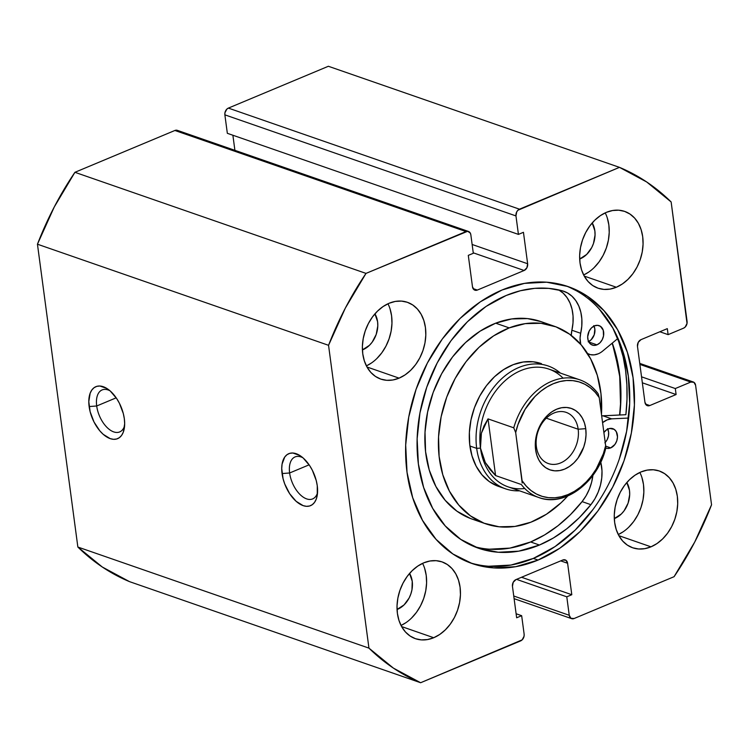 <?xml version="1.0" encoding="UTF-8"?>
<svg xmlns="http://www.w3.org/2000/svg" width="749" height="749" viewBox="0 0 749 749"><rect width="100%" height="100%" fill="white"/><g stroke="black" fill="none" stroke-linecap="round" stroke-linejoin="round"><path stroke-width="1.12" d="M302.905 457.77A22.76 12.49 -112.7 0 0 289.629 472.984L282.064 473.555A28.172 15.467 67.3 0 1 300.836 456.15A28.172 15.467 67.3 0 1 317.267 485.783L316.256 480.605L312.38 470.335L309.665 465.635L303.205 458.032L299.703 455.401L292.84 453.023L289.732 453.351L287.007 454.69L284.77 456.993L282.083 464.09L281.727 468.612L283.085 478.742L284.732 483.957L289.666 493.703L296.136 501.315L303.13 505.631L306.5 506.324L309.599 505.996L312.324 504.648L314.561 502.345L316.228 499.171L317.258 495.248L317.267 485.783A28.172 15.467 67.3 0 1 317.239 495.351A28.172 15.467 67.3 0 1 299.591 503.908A28.172 15.467 67.3 0 1 282.064 473.555L289.629 472.984A22.76 12.49 67.3 0 1 295.059 456.927A22.76 12.49 67.3 0 1 302.905 457.77M109.972 390.772A22.76 12.49 -112.7 0 0 96.696 405.986L89.131 406.557A28.172 15.467 67.3 0 1 107.903 389.152A28.172 15.467 67.3 0 1 124.334 418.785L123.323 413.598L119.447 403.337L116.732 398.637L110.272 391.025L106.77 388.403L99.898 386.016L96.799 386.353L94.074 387.692L91.837 389.995L90.17 393.169L88.794 401.614L90.142 411.744L94.018 422.015L99.832 430.862L103.193 434.317L110.197 438.633L113.567 439.326L116.666 438.989L119.391 437.65L121.628 435.347L123.295 432.173L124.671 423.728L124.334 418.785A28.172 15.467 67.3 0 1 124.306 428.353A28.172 15.467 67.3 0 1 106.658 436.91A28.172 15.467 67.3 0 1 89.131 406.557L96.696 405.986A22.76 12.49 67.3 0 1 102.126 389.929A22.76 12.49 67.3 0 1 109.972 390.772M116.189 397.831L96.696 405.986L116.189 397.831M309.122 464.829L289.629 472.984L309.122 464.829M612.289 343.098A146.561 109.934 -70.8 0 1 619.807 414.993L620.865 400.312L619.526 373.058L612.289 343.098M625.883 414.703A154.416 115.833 109.2 0 0 617.803 338.529L623.149 356.814L625.584 370.521L626.866 384.705L626.997 399.236L625.883 414.703L602.861 415.789L611.661 418.85L628.608 418.045L611.661 418.85L602.861 415.789A20.045 15.036 109.2 0 0 601.681 415.901L625.883 414.703M469.614 562.639A146.561 109.934 109.2 0 0 533.325 558.426L538.063 560.074A146.561 109.934 -70.8 0 1 471.964 563.491A146.561 109.934 -70.8 0 1 406.688 430.909A146.561 109.934 -70.8 0 1 502.027 290.013L524.422 283.384L546.648 282.195L567.854 286.502L587.225 296.127L604.003 310.704L617.569 329.682L627.381 352.32L633.064 377.758L634.403 405.012L631.351 433.034L624.029 460.747L612.701 487.093L597.814 511.052L579.941 531.706L559.765 548.259L538.063 560.074L515.668 566.703L493.441 567.892L472.235 563.585L452.873 553.96L436.087 539.383L422.53 520.405L412.718 497.767L407.035 472.329L405.686 445.075L408.739 417.053L416.07 389.34L427.389 363.003L442.275 339.044L460.148 318.391L480.324 301.828L502.027 290.013A146.561 109.934 -70.8 0 1 568.126 286.595A146.561 109.934 -70.8 0 1 633.411 419.178A146.561 109.934 -70.8 0 1 538.063 560.074L533.325 558.426A146.561 109.934 109.2 0 0 628.486 419.168A146.561 109.934 109.2 0 0 565.748 285.809M623.159 531.79L618.281 534.561A40.633 30.484 109.2 0 0 639.852 472.45M650.993 546.826L618.871 535.666L650.993 546.826L644.777 548.661L638.616 548.989L632.736 547.8L627.372 545.132L622.719 541.087L618.955 535.825L616.24 529.543L614.657 522.493L614.283 514.938L615.135 507.167L617.167 499.48L620.303 492.177L624.432 485.539L629.385 479.809L634.983 475.222L640.994 471.945A40.633 30.484 -70.8 0 1 659.326 470.999A40.633 30.484 -70.8 0 1 677.424 507.756A40.633 30.484 -70.8 0 1 650.993 546.826A40.633 30.484 -70.8 0 1 632.662 547.772A40.633 30.484 -70.8 0 1 614.564 511.005A40.633 30.484 -70.8 0 1 640.994 471.945L647.211 470.11L653.371 469.773L659.251 470.971L664.616 473.64L669.269 477.684L673.033 482.946L675.757 489.219L677.33 496.269L677.705 503.834L676.853 511.595L674.821 519.282L671.684 526.584L667.556 533.232L662.603 538.952L657.004 543.549L650.993 546.826M588.527 272.215L583.649 274.986A40.633 30.484 109.2 0 0 605.22 212.866M616.352 287.242L584.229 276.091L616.352 287.242L610.145 289.086L603.984 289.414L598.105 288.215L592.731 285.547L588.077 281.502L584.323 276.241L581.599 269.968L580.026 262.918L579.651 255.362L580.494 247.591L582.525 239.905L585.671 232.602L589.8 225.955L594.753 220.234L600.342 215.637L606.362 212.36A40.633 30.484 -70.8 0 1 624.694 211.415A40.633 30.484 -70.8 0 1 642.792 248.181A40.633 30.484 -70.8 0 1 616.352 287.242A40.633 30.484 -70.8 0 1 598.03 288.187A40.633 30.484 -70.8 0 1 579.932 251.43A40.633 30.484 -70.8 0 1 606.362 212.36L612.57 210.525L618.74 210.197L624.61 211.387L629.984 214.064L634.637 218.099L638.401 223.361L641.116 229.643L642.698 236.693L643.063 244.249L642.221 252.02L640.189 259.706L637.053 267.009L632.924 273.647L627.962 279.377L622.372 283.965L616.352 287.242M405.902 622.691L401.024 625.462A40.633 30.484 109.2 0 0 422.595 563.351M433.727 637.727L401.614 626.567L433.727 637.727L427.52 639.562L421.359 639.889L415.48 638.7L410.115 636.032L405.452 631.987L401.698 626.726L398.974 620.444L397.401 613.394L397.026 605.838L397.878 598.067L399.91 590.39L403.046 583.078L407.175 576.44L412.128 570.71L417.727 566.122L423.737 562.845A40.633 30.484 -70.8 0 1 442.069 561.9A40.633 30.484 -70.8 0 1 460.167 598.657A40.633 30.484 -70.8 0 1 433.727 637.727A40.633 30.484 -70.8 0 1 415.405 638.672A40.633 30.484 -70.8 0 1 397.307 601.915A40.633 30.484 -70.8 0 1 423.737 562.845L429.954 561.01L436.115 560.673L441.994 561.872L447.359 564.54L452.012 568.585L455.776 573.846L458.491 580.119L460.073 587.169L460.448 594.734L459.596 602.496L457.564 610.182L454.428 617.485L450.299 624.132L445.346 629.853L439.747 634.45L433.727 637.727M371.261 363.115L366.392 365.887A40.633 30.484 109.2 0 0 387.963 303.766M399.095 378.142L366.973 366.991L399.095 378.142L392.888 379.986L386.727 380.314L380.848 379.116L375.474 376.447L370.821 372.403L367.066 367.141L364.342 360.868L362.769 353.818L362.394 346.263L363.237 338.492L365.269 330.805L368.414 323.502L372.534 316.855L377.496 311.135L383.085 306.547L389.106 303.261A40.633 30.484 -70.8 0 1 407.428 302.315A40.633 30.484 -70.8 0 1 425.535 339.082A40.633 30.484 -70.8 0 1 399.095 378.142A40.633 30.484 -70.8 0 1 380.773 379.088A40.633 30.484 -70.8 0 1 362.666 342.33A40.633 30.484 -70.8 0 1 389.106 303.261L395.313 301.426L401.473 301.098L407.353 302.287L412.727 304.965L417.38 309L421.135 314.262L423.859 320.544L425.432 327.594L425.807 335.149L424.964 342.92L422.932 350.607L419.786 357.91L415.667 364.548L410.705 370.278L405.115 374.865L399.095 378.142M374.94 313.85A22.489 16.871 -70.8 0 1 363.012 349.671L362.404 349.455L363.012 349.671A22.489 16.871 -70.8 0 1 362.422 349.905L369.444 345.317L372.187 342.143L376.204 334.428L377.796 325.881L377.59 321.696L374.94 313.85M409.572 573.425A22.489 16.871 -70.8 0 1 397.653 609.246L397.036 609.031L397.653 609.246A22.489 16.871 -70.8 0 1 397.054 609.48L404.076 604.892L409.104 598.048L410.836 594.004L411.969 589.753L412.231 581.271L409.572 573.425M592.197 222.949A22.489 16.871 -70.8 0 1 580.278 258.77L579.66 258.555L580.278 258.77A22.489 16.871 -70.8 0 1 579.679 259.004L586.701 254.417L591.729 247.573L593.461 243.528L595.052 234.98L594.846 230.795L592.197 222.949M626.829 482.525A22.489 16.871 -70.8 0 1 614.91 518.345L614.292 518.13L614.91 518.345A22.489 16.871 -70.8 0 1 614.311 518.58L621.333 513.992L624.076 510.827L628.102 503.103L629.694 494.555L629.488 490.37L626.829 482.525M37.45 244.211L77.859 547.042L102.304 567.021L129.53 581.645L420.629 682.732L522.165 639.852L524.066 636.201L524.131 634.16L521.66 615.687L516.651 617.785L512.456 586.336L513.205 582.301L515.967 579.595L562.761 560.018L565.907 560.243L567.602 563.267L571.796 594.715L566.787 596.813L569.249 615.285L570.944 618.299L574.099 618.524L674.081 576.693L694.735 542.023L711.55 504.789L695.606 385.323L693.911 382.299L690.765 382.074L675.308 388.544L676.104 394.536L649.786 405.546L646.64 405.321L644.945 402.307L637.483 346.394L638.232 342.349L640.994 339.653L667.312 328.642L668.117 334.634L683.575 328.165L685.12 327.116L687.02 323.465L671.141 201.958L646.696 181.979L619.47 167.355L517.934 210.235L516.716 211.883L515.967 215.927L518.43 234.4L523.448 232.302L527.642 263.751L526.884 267.796L524.131 270.492L477.338 290.069L474.183 289.844L472.488 286.82L468.294 255.372L473.312 253.274L470.84 234.812L470.269 233.033L467.648 231.272L366.008 273.394L345.355 308.064L328.549 345.308L368.948 648.128L393.394 668.108L420.629 682.732L520.621 640.901A5.421 4.063 -70.8 0 0 524.131 634.16L521.66 615.687L516.651 617.785L512.456 586.336A5.421 4.063 -70.8 0 1 515.967 579.595L562.761 560.018A5.421 4.063 -70.8 0 1 565.205 559.896A5.421 4.063 -70.8 0 1 567.602 563.267L571.796 594.715L566.787 596.813L569.249 615.285L513.748 596.007L569.249 615.285A5.421 4.063 -70.8 0 0 571.656 618.655A5.421 4.063 -70.8 0 0 574.099 618.524L674.081 576.693A276.325 207.276 -70.8 0 0 711.55 504.789L695.606 385.323A5.421 4.063 -70.8 0 0 693.209 381.953A5.421 4.063 -70.8 0 0 690.765 382.074L675.308 388.544L676.104 394.536L649.786 405.546L645.498 404.057L649.786 405.546A5.421 4.063 -70.8 0 1 647.342 405.677A5.421 4.063 -70.8 0 1 644.945 402.307L637.483 346.394A5.421 4.063 -70.8 0 1 640.994 339.653L667.312 328.642L668.117 334.634L683.575 328.165A5.421 4.063 -70.8 0 0 687.086 321.424L671.141 201.958A276.325 207.276 -70.8 0 0 619.47 167.355L519.478 209.186L228.379 108.099L226.835 109.148L224.934 112.799L224.869 114.84L227.34 133.313L518.43 234.4L523.448 232.302L527.642 263.751L472.132 244.474L527.642 263.751A5.421 4.063 -70.8 0 1 524.131 270.492L477.338 290.069L473.05 288.58L477.338 290.069A5.421 4.063 -70.8 0 1 474.894 290.191A5.421 4.063 -70.8 0 1 472.488 286.82L468.294 255.372L473.312 253.274L470.84 234.812A5.421 4.063 -70.8 0 0 468.443 231.441A5.421 4.063 -70.8 0 0 466 231.563L366.008 273.394L74.919 172.307L54.265 206.977L37.45 244.211L328.549 345.308L368.948 648.128L77.859 547.042L37.45 244.211L328.549 345.308A276.325 207.276 -70.8 0 1 366.008 273.394L74.919 172.307L174.901 130.476L74.919 172.307A276.325 207.276 109.2 0 0 37.45 244.211M328.371 66.268L228.379 108.099L328.371 66.268L619.47 167.355L328.371 66.268M232.883 135.241L234.905 150.334L232.883 135.241M179.18 131.946L178.056 130.701L174.901 130.476L466 231.563L174.901 130.476A5.421 4.063 109.2 0 1 177.344 130.345L468.443 231.441M376.859 358.518L381.812 352.798L385.941 346.15L389.077 338.848L391.118 331.161L391.961 323.399L391.587 315.844L390.014 308.785M411.491 618.103L416.453 612.373L420.573 605.735L423.719 598.432L425.75 590.746L426.593 582.975L426.218 575.419L424.646 568.369M594.116 267.618L599.069 261.897L603.198 255.25L606.344 247.947L608.375 240.26L609.218 232.499L608.843 224.943L607.27 217.884M628.757 527.202L633.71 521.473L637.839 514.835L640.975 507.532L643.007 499.845L643.85 492.074L643.485 484.519L641.902 477.469M473.246 252.816L524.131 270.492L473.246 252.816M518.43 234.4L227.34 133.313L224.869 114.84L515.967 215.927L518.43 234.4M516.538 579.361L566.787 596.813L516.538 579.361M521.547 577.264L571.796 594.715L521.547 577.264M560.72 560.87L567.602 563.267L560.72 560.87M516.117 613.759L521.66 615.687L516.117 613.759M659.85 331.76L668.117 334.634L659.85 331.76M642.342 382.805L676.104 394.536L642.342 382.805M641.537 376.822L675.308 388.544L641.537 376.822M639.88 364.407L690.765 382.074L639.88 364.407M224.869 114.84L515.967 215.927A5.421 4.063 -70.8 0 1 519.478 209.186L228.379 108.099A5.421 4.063 109.2 0 0 224.869 114.84M488.704 566.244L510.93 565.064L533.325 558.426L555.028 546.611L575.204 530.058L593.077 509.404M619.292 459.1L626.613 431.387L629.666 403.365L628.327 376.11L622.634 350.682L612.822 328.034L599.266 309.065M317.539 492.739A22.76 12.49 67.3 0 1 312.633 498.918A22.76 12.49 67.3 0 1 289.629 472.984A22.76 12.49 -112.7 0 0 302.839 496.877A22.76 12.49 -112.7 0 0 317.539 492.739M124.606 425.741A22.76 12.49 67.3 0 1 119.69 431.92A22.76 12.49 67.3 0 1 96.696 405.986A22.76 12.49 -112.7 0 0 109.906 429.879A22.76 12.49 -112.7 0 0 124.606 425.741M77.859 547.042A276.325 207.276 109.2 0 0 129.53 581.645L420.629 682.732A276.325 207.276 -70.8 0 1 368.948 648.128L77.859 547.042M505.491 488.816A65.023 48.769 -70.8 0 1 476.682 448.37L469.913 446.02L476.682 448.37A65.023 48.769 -70.8 0 1 496.184 384.396A65.023 48.769 -70.8 0 1 548.146 365.971A65.023 48.769 -70.8 0 1 560.421 373.105A65.023 48.769 109.2 0 0 502.354 378.105A65.023 48.769 109.2 0 0 476.682 448.37A65.023 48.769 109.2 0 0 519.534 490.829A65.023 48.769 -70.8 0 1 505.491 488.816L498.722 486.466A65.023 48.769 -70.8 0 1 469.848 426.855A65.023 48.769 -70.8 0 1 513.308 364.632L503.628 369.594L494.565 376.681L486.494 385.632L479.706 396.099L474.463 407.671L470.981 419.917L469.38 432.36L469.726 444.513L472.01 455.926L476.139 466.15L481.953 474.8L489.228 481.532L497.692 486.092M485.745 523.832A104.57 78.439 -70.8 0 0 530.882 522.203L546.461 514.226L561.029 502.822L567.705 496.016A104.57 78.439 -70.8 0 1 530.882 522.203L514.881 526.444L499.087 526.79L484.088 523.223L470.484 515.892L458.772 505.06L449.419 491.157L442.781 474.716L439.111 456.366L438.558 436.807L441.133 416.8L446.732 397.101L455.158 378.488L466.075 361.655L479.07 347.264L493.628 335.861L509.217 327.884A104.57 78.439 -70.8 0 1 554.354 326.264A104.57 78.439 -70.8 0 1 601.475 414.403L600.979 393.731L597.309 375.371L590.671 358.93L581.318 345.027L569.615 334.194L556.001 326.864L541.012 323.296L525.208 323.643L509.217 327.884L495.679 323.184L509.217 327.884A104.57 78.439 -70.8 0 0 439.317 427.951A104.57 78.439 -70.8 0 0 485.745 523.832L472.207 519.123A104.57 78.439 109.2 0 1 425.769 423.251A104.57 78.439 109.2 0 1 495.679 323.184L480.09 331.161L465.532 342.565L452.536 356.955L441.62 373.788L433.194 392.401L427.595 412.09L425.02 432.107L425.572 451.656L429.243 470.016L435.881 486.457L445.234 500.36L456.937 511.192L470.55 518.523M554.354 326.264L540.815 321.555A104.57 78.439 109.2 0 0 495.679 323.184L511.67 318.943L527.474 318.597L540.947 321.602M612.102 343.257A146.289 109.738 -70.8 0 1 619.601 415.002L620.509 403.889L619.732 376.532L614.601 350.86L612.102 343.257M541.461 363.649L533.082 361.786L523.261 362.001L513.308 364.632A65.023 48.769 -70.8 0 1 541.377 363.621M536.387 446.713A27.095 20.317 109.2 0 0 560.608 462.938A27.095 20.317 109.2 0 0 578.172 429.233L585.737 428.662A32.507 24.389 -70.8 0 1 564.662 469.099A32.507 24.389 -70.8 0 1 535.601 449.634L536.387 446.713A27.095 20.317 -70.8 0 1 544.514 420.058A27.095 20.317 -70.8 0 1 566.169 412.381A27.095 20.317 -70.8 0 1 578.172 429.233A27.095 20.317 -70.8 0 1 570.045 455.888A27.095 20.317 -70.8 0 1 548.39 463.565A27.095 20.317 -70.8 0 1 536.387 446.713L535.601 449.634L536.855 455.28L539.037 460.298L542.042 464.511L545.768 467.741L550.056 469.876L554.766 470.831L559.69 470.569L564.662 469.099L569.474 466.477L573.949 462.807L577.919 458.229L583.733 447.069L585.353 440.918L586.027 434.71L585.737 428.662L584.473 423.016L582.291 417.998L579.286 413.785L575.569 410.555L571.272 408.42L566.562 407.465L561.638 407.728L556.666 409.197L551.854 411.819L547.379 415.489L543.418 420.077L540.113 425.385L535.975 437.379L535.301 443.595L535.601 449.634A32.507 24.389 -70.8 0 1 556.666 409.197A32.507 24.389 -70.8 0 1 585.737 428.662L578.172 429.233L546.302 418.167L578.172 429.233A27.095 20.317 109.2 0 0 553.951 413.017A27.095 20.317 109.2 0 0 536.387 446.713M524.749 488.498A62.307 46.738 -70.8 0 1 480.465 448.089L476.682 448.37L480.465 448.089A62.307 46.738 -70.8 0 1 506.493 379.5A62.307 46.738 -70.8 0 1 563.07 378.17M597.842 393.309C592.955 386.849 586.926 382.346 579.754 379.818L548.951 369.126A62.307 46.738 109.2 0 0 499.152 386.774A62.307 46.738 109.2 0 0 480.465 448.089A62.307 46.738 109.2 0 0 508.065 486.841L538.868 497.542A62.307 46.738 -70.8 0 1 521.313 484.509L495.585 475.578L485.305 462.526L480.465 448.089L481.392 433.203L488.02 418.878L513.748 427.81A62.307 46.738 -70.8 0 1 579.754 379.818A62.307 46.738 -70.8 0 1 597.309 392.851M605.744 448.155L605.772 446.975L605.52 449.166L605.744 448.155L604.874 449.55A62.307 46.738 -70.8 0 1 538.868 497.542C564.166 507.354 597.178 482.871 605.632 448.838M577.985 379.256A62.307 46.738 109.2 0 0 513.748 427.81L515.677 432.585L522.09 480.68A60.145 45.109 -70.8 0 0 568.06 494.555A60.145 45.109 -70.8 0 0 605.651 445.721L603.329 453.81L596.232 468.968L591.598 475.746L586.355 481.804L580.606 487.028L574.464 491.307L568.06 494.555L561.507 496.727L554.934 497.767L548.474 497.654L542.257 496.39L536.396 494.003L531.013 490.548L526.219 486.073L522.09 480.68L522.193 483.021L515.677 432.585A60.145 45.109 -70.8 0 1 553.268 383.741A60.145 45.109 -70.8 0 1 599.237 397.616L598.208 393.899L599.237 397.616L605.651 445.721L599.237 397.616L595.118 392.223L590.315 387.757L584.932 384.293L579.08 381.906L572.854 380.642L566.394 380.529L559.831 381.569L553.268 383.741L546.864 386.999L540.722 391.278L534.973 396.493L525.096 409.329L517.999 424.486L515.677 432.585L513.748 427.81L488.02 418.878L495.585 475.578L521.313 484.509A62.307 46.738 109.2 0 0 540.638 498.104M480.465 448.089L482.169 455.42L485.305 462.526L489.799 469.286L495.585 475.578L488.02 418.878L484.013 425.909L481.392 433.203L480.203 440.637L480.465 448.089M594.444 325.871A10.299 7.724 -70.8 0 1 599.088 325.637A10.299 7.724 -70.8 0 1 603.675 334.943A10.299 7.724 -70.8 0 1 596.972 344.849L588.836 342.021L596.972 344.849L599.921 342.855L602.215 339.718L603.525 335.917L603.254 330.253L600.426 326.302L597.58 325.328L594.444 325.871L591.504 327.865L589.201 331.002L587.675 336.769L588.171 340.467L590.989 344.418L593.845 345.392L596.972 344.849A10.299 7.724 -70.8 0 1 592.337 345.083A10.299 7.724 -70.8 0 1 587.75 335.767A10.299 7.724 -70.8 0 1 594.444 325.871M588.62 341.591A10.299 7.724 109.2 0 0 594.004 326.077M608.197 428.924A10.299 7.724 -70.8 0 1 612.841 428.681A10.299 7.724 -70.8 0 1 617.419 437.996A10.299 7.724 -70.8 0 1 610.725 447.893L605.707 446.142L610.725 447.893L614.92 444.447L616.764 440.908L617.494 436.995L616.305 431.705L614.18 429.346L609.77 428.456L606.671 429.748L603.891 432.51A10.299 7.724 -70.8 0 1 608.197 428.924M605.22 442.472A10.299 7.724 109.2 0 0 607.757 429.121M586.907 353.238L590.409 354.661L594.247 354.857L598.179 353.828A20.045 15.036 -70.8 0 0 602.627 351.103L617.981 338.389L602.627 351.103A20.045 15.036 -70.8 0 1 598.179 353.828A20.045 15.036 -70.8 0 1 589.135 354.296A20.045 15.036 -70.8 0 1 587.637 353.65M474.023 546.527A135.419 101.583 109.2 0 0 530.648 541.976L539.449 545.029A135.419 101.583 -70.8 0 1 478.377 548.193A135.419 101.583 -70.8 0 1 418.064 425.685A135.419 101.583 -70.8 0 1 506.155 295.499A135.419 101.583 -70.8 0 1 562.349 290.818A40.09 30.072 -70.8 0 1 563.791 291.267A40.09 30.072 -70.8 0 1 580.69 333.286L571.89 330.234A40.09 30.072 109.2 0 0 558.791 289.938M602.571 422.642A20.045 15.036 -70.8 0 1 611.661 418.85L607.158 419.871L602.571 422.642M558.66 289.863L563.211 293.196L567.04 297.625L570.017 303.027L572.039 309.206L573.041 315.947L572.985 323.044L571.89 330.234A20.045 15.036 109.2 0 0 571.262 335.421L571.89 330.234L580.69 333.286L580.063 338.202L580.756 344.371A20.045 15.036 -70.8 0 1 580.69 333.286L581.786 326.096L581.842 319.008L580.84 312.258L578.808 306.079L575.841 300.686L572.011 296.248L567.461 292.925L562.349 290.818L548.755 288.384L534.683 288.356L520.396 290.743L506.155 295.499L486.101 306.416L467.46 321.714L450.945 340.795L437.191 362.937L426.724 387.27L419.955 412.886L417.137 438.774L418.382 463.959L423.634 487.459L432.697 508.374L445.224 525.91L460.738 539.383L478.63 548.277L498.225 552.256L518.757 551.161L539.449 545.029L553.389 537.997L566.768 528.803L579.342 517.634L590.886 504.676A135.419 101.583 -70.8 0 1 539.449 545.029L530.648 541.976A135.419 101.583 109.2 0 0 582.085 501.615L590.886 504.676L594.931 498.74L598.151 492.159L600.455 485.165L601.747 477.974L601.999 470.849L600.754 462.105A40.09 30.072 -70.8 0 1 590.886 504.676L582.085 501.615A40.09 30.072 109.2 0 0 592.899 475.353M605.763 448.005L607.589 448.436L610.725 447.893A10.299 7.724 -70.8 0 1 606.081 448.127A10.299 7.724 -70.8 0 1 605.763 448.005M489.425 549.195L509.957 548.099L530.648 541.976L544.589 534.936L557.968 525.751L570.541 514.572L582.085 501.615L586.13 495.688L589.351 489.106L591.654 482.103L592.946 474.922M588.171 341.787L591.12 339.793L594.21 334.812L594.846 328.98L593.76 325.609M604.864 442.837L607.167 439.71L608.478 435.909L608.6 432.023L607.505 428.653M639.749 363.387L693.134 381.924M514.095 598.666L571.581 618.627M587.731 353.809L589.135 354.296"/></g></svg>
